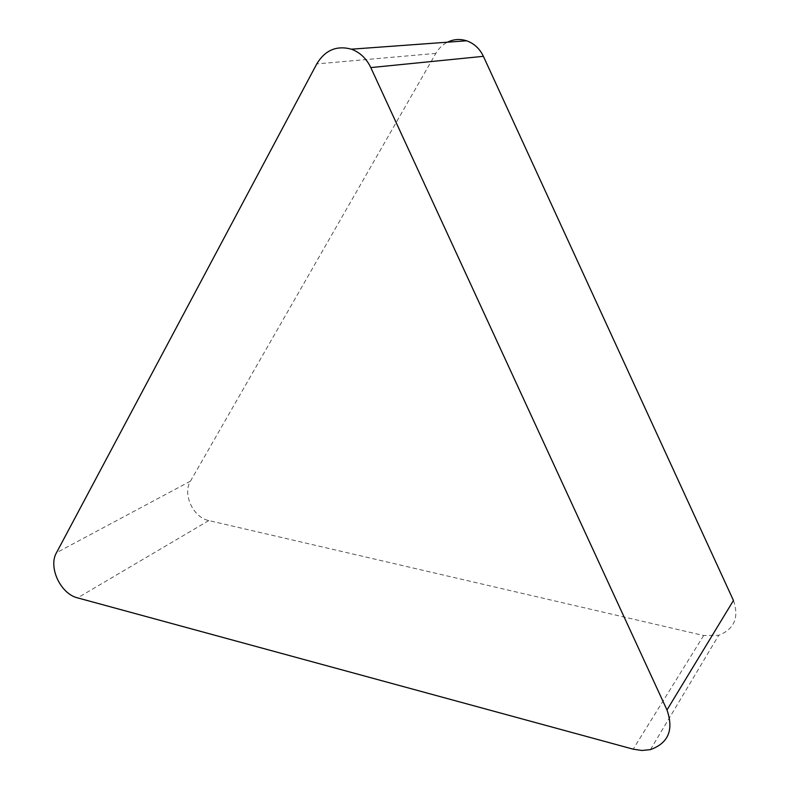 <?xml version="1.0" encoding="UTF-8"?>
<svg xmlns="http://www.w3.org/2000/svg" width="790" height="790" viewBox="0 0 790 790"><rect width="100%" height="100%" fill="white"/><g stroke="black" fill="none" stroke-linecap="round" stroke-linejoin="round"><path stroke-width="0.59" stroke-dasharray="3.95 2.96" d="M733.456 600.479C739.302 617.434 734.394 629.038 718.722 635.298L703.683 635.515L208.817 520.571C193.224 517.578 182.292 494.115 190.459 481.159L435.823 53.394C438.707 48.417 442.588 44.684 447.456 42.186M190.459 481.159L56.485 552.724M208.817 520.571L77.617 597.882M435.823 53.394L316.76 63.921M703.683 635.515L633.165 749.167M650.456 749.601L718.722 635.298"/><path stroke-width="1.19" d="M77.617 597.882C60.603 593.962 48.022 567.111 56.485 552.724L316.76 63.921C325.105 50.126 336.649 45.218 351.392 49.187C359.944 52.338 366.412 58.47 370.806 67.594L666.977 709.973C673.939 729.881 668.429 743.094 650.456 749.601L641.994 750.49L633.165 749.167L77.617 597.882M447.456 42.186C453.648 39.174 460.037 38.7 466.623 40.794C474.099 43.44 479.688 48.615 483.391 56.327L733.456 600.479L666.977 709.973M483.391 56.327L370.806 67.594M351.392 49.187L466.623 40.794"/></g></svg>
